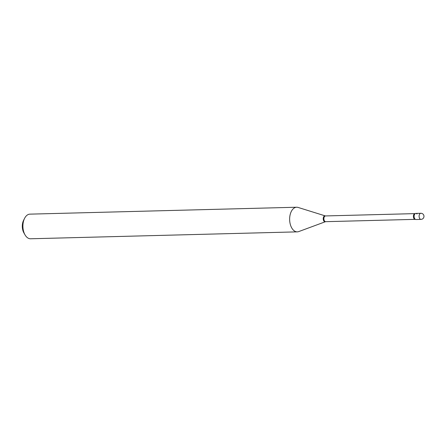 <?xml version="1.0" encoding="UTF-8"?>
<svg xmlns="http://www.w3.org/2000/svg" width="446" height="446" viewBox="0 0 446 446"><rect width="100%" height="100%" fill="white"/><g stroke="black" fill="none" stroke-linecap="round" stroke-linejoin="round"><path stroke-width="0.67" d="M416.018 219.516A3.055 1.823 -91.5 0 1 414.34 217.854A3.055 1.823 -91.5 0 1 414.445 214.643A3.055 1.823 -91.5 0 1 415.862 213.411L420.84 213.277A3.055 1.823 -91.5 0 0 419.43 214.509A3.055 1.823 -91.5 0 0 419.876 218.785A3.055 1.823 -91.5 0 0 421.002 219.387L416.018 219.516M415.354 213.539L415.031 213.617A2.866 1.712 -91.5 0 0 413.464 215.608A2.866 1.712 -91.5 0 0 414.128 218.785A2.866 1.712 -91.5 0 0 415.181 219.354L415.51 219.41A3.055 1.823 -91.5 0 1 414.892 218.914A3.055 1.823 -91.5 0 1 414.133 215.942A3.055 1.823 -91.5 0 1 415.354 213.539A3.055 1.823 -91.5 0 1 416.982 214.013M297.304 231.859L30.573 238.772A12.321 7.348 -91.5 0 1 26.035 236.341A12.321 7.348 -91.5 0 1 25.015 234.841A12.321 7.348 -91.5 0 1 24.586 218.35A12.321 7.348 -91.5 0 1 29.932 214.141L296.662 207.228A12.321 7.348 -91.5 0 1 298.129 207.44L325.268 215.903A2.971 1.773 -91.5 0 0 323.35 217.631A2.971 1.773 -91.5 0 0 323.974 221.199A2.971 1.773 -91.5 0 0 325.418 221.718L298.753 231.574A12.321 7.348 -91.5 0 1 297.304 231.859A12.321 7.348 -91.5 0 1 292.766 229.434A12.321 7.348 -91.5 0 1 289.928 215.764A12.321 7.348 -91.5 0 1 296.662 207.228M25.015 234.841L23.9 232.89A9.36 5.581 -91.5 0 1 23.571 220.357L24.586 218.35M415.181 219.354L325.68 221.673A2.866 1.712 -91.5 0 1 324.621 221.105A2.866 1.712 -91.5 0 1 323.963 217.921A2.866 1.712 -91.5 0 1 325.53 215.936L325.268 215.903M421.002 219.387A3.055 3.055 0 0 0 423.287 214.398A3.055 3.055 0 0 0 420.84 213.277M415.031 213.617L325.53 215.936"/></g></svg>
